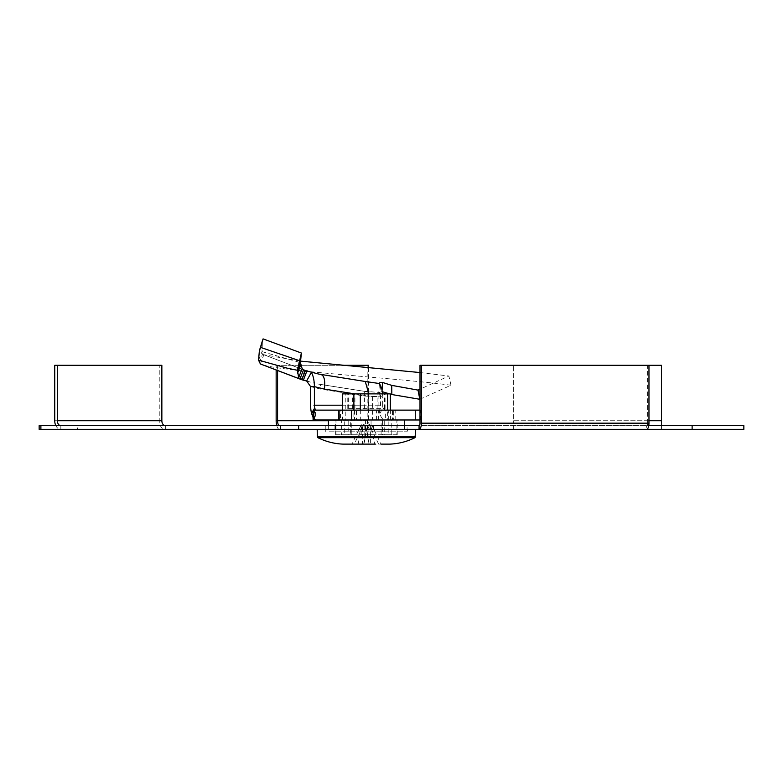 <?xml version="1.0" encoding="UTF-8"?>
<svg xmlns="http://www.w3.org/2000/svg" width="783" height="783" viewBox="0 0 783 783"><rect width="100%" height="100%" fill="white"/><g stroke="black" fill="none" stroke-linecap="round" stroke-linejoin="round"><path stroke-width="0.59" stroke-dasharray="3.92 2.94" d="M407.082 425.649L325.797 425.649L407.082 425.649L407.082 429.338L325.797 429.338L407.082 429.338M325.797 425.649L325.797 429.338M648.774 425.649L646.611 425.649L646.611 429.338M39.15 425.649L743.85 425.649L743.85 429.338L692.123 429.338L692.123 425.649L692.123 429.338L661.449 429.338L661.449 365.299L420.001 365.299M661.449 425.649L661.449 429.338L513.668 429.338L513.668 420.725L513.668 429.338L371.612 429.338L371.612 425.649M77.468 425.649L40.892 425.649L77.468 425.649L77.468 429.338L40.892 429.338L77.468 429.338M420.001 423.182L647.561 423.182A2.466 0.94 90 0 1 646.611 425.649L419.062 425.649M371.612 429.338L39.15 429.338M692.123 425.649L692.123 429.338M648.97 420.725L513.668 420.725L513.668 365.299L513.668 420.725L661.449 420.725M647.561 423.182L647.561 365.299M370.476 425.649A4.923 1.889 90 0 1 368.597 420.725L328.459 420.725M370.476 429.338A8.623 3.298 90 0 1 367.178 420.725L367.178 365.299L368.597 365.299M279.453 429.338A8.623 3.298 90 0 1 276.751 425.649M368.597 367.707L368.597 420.725M367.178 365.299L276.154 365.299L276.154 369.909M276.154 365.299L341.975 365.299M277.574 365.299L277.574 370.447M60.839 425.649L60.839 429.338A8.623 6.098 90 0 1 55.838 425.649M280.588 425.649L280.588 429.338M165.34 425.649L165.34 429.338A8.623 6.098 -90 0 1 159.243 420.725L159.243 365.299L161.856 365.299M159.243 365.299L54.741 365.299M365.426 419.982L365.426 434.761L391.226 434.761L391.226 419.982L353.887 419.982L353.887 410.126M380.969 419.982L328.469 419.982L380.969 419.982M381.047 431.805L328.263 431.805L381.047 431.805M350.412 429.338L408.315 429.338L350.412 429.338M350.96 431.805L406.886 431.805L350.96 431.805M385.295 429.338L317.184 429.338L385.295 429.338M389.934 444.118L342.944 444.118M363.704 444.118L367.364 426.04L361.766 426.04L362.48 425.257L362.48 444.118L358.105 444.118L361.766 426.04M378.649 444.118L369.811 426.04L372.209 426.04L374.352 430.356L372.209 426.04L366.444 422.977L362.48 425.257M360.748 426.04L358.526 430.356L360.679 426.04L364.8 425.257L364.8 444.118L374.773 444.118L371.113 426.04L365.514 426.04L364.8 425.257M365.514 426.04L369.175 444.118M374.352 430.356L380.959 444.118L374.773 444.118M380.528 408.648L347.789 408.648L380.528 408.648L380.528 393.878L385.089 393.878L347.789 393.878L380.528 393.878M342.582 410.126L342.582 419.982L344.696 419.982L344.696 434.761L351.782 434.761L351.782 419.982L353.887 419.982M351.782 419.982L344.696 419.982M342.582 419.982L345.244 419.982L345.244 393.878L342.582 393.878M390.296 393.878L372.551 393.878L372.551 419.982L367.452 419.982L367.452 434.761L350.353 434.761L350.353 419.982L345.244 419.982M350.353 419.982L367.452 419.982M372.551 419.982L378.992 419.982L378.992 393.878M390.296 410.126L390.296 419.982L388.182 419.982L388.182 434.761L381.106 434.761L381.106 419.982L378.992 419.982M381.106 419.982L388.182 419.982M390.296 419.982L387.634 419.982L387.634 410.126M365.426 434.761L382.535 434.761L382.535 419.982L387.634 419.982M382.535 419.982L391.226 419.982M372.131 426.04L370.398 425.257L371.113 426.04M367.364 426.04L368.079 425.257L369.811 426.04M358.526 430.356L351.919 444.118L354.239 444.118L363.067 426.04M375.429 444.118L368.079 444.118L368.079 425.257M358.105 444.118L351.919 444.118M354.239 444.118L364.8 444.118M360.327 410.126L360.327 419.982M372.551 393.878L345.244 393.878M381.106 434.761L384.707 434.761L384.707 419.982M388.182 434.761L396.883 434.761L396.883 419.982M396.883 434.761L384.707 434.761M350.353 434.761L341.652 434.761L341.652 419.982M367.452 434.761L371.054 434.761L371.054 419.982M371.054 434.761L341.652 434.761M351.782 434.761L348.181 434.761L348.181 419.982M344.696 434.761L335.995 434.761L335.995 419.982M335.995 434.761L348.181 434.761M382.535 434.761L391.226 434.761M361.834 434.761L361.834 419.982M370.398 425.257L370.398 444.118M419.805 399.271L450.998 385.246C399.555 378.16 273.737 371.044 260.387 363.958L263.842 354.728L262.021 351.636L300.427 362.588M298.666 363.508L301.386 353.035M258.556 360.16L262.021 351.636L262.432 340.811M306.711 380.812L311.36 372.395M393.232 419.982L340.448 419.982L340.448 410.126L393.34 410.126L393.34 419.982L393.232 410.126M340.448 419.982L339.538 419.982L339.656 410.126L339.538 419.982M340.448 410.126L339.538 410.126M339.656 419.982L354.542 419.982L354.542 410.126L339.656 410.126M354.542 419.982L356.471 419.982L356.471 410.126L354.542 410.126M356.471 419.982L392.43 419.982L392.43 410.126L356.471 410.126M392.43 419.982L393.34 419.982M392.43 410.126L393.34 410.126M450.998 385.246L448.874 376.016L420.001 389.2M370.105 391.989L363.576 391.197L378.815 392.44L382.319 391.666M380.841 385.647L379.315 393.741L378.815 392.352L379.442 383.161M310.626 386.626L320.658 389.102L364.78 396.071L378.894 396.795L379.315 393.741M313.092 419.982L385.363 419.982C382.877 419.952 381.037 417.789 379.863 413.483A14.779 5.657 90 0 1 378.894 405.202L378.894 396.795L382.662 396.795L382.554 393.878M368.793 393.878L368.548 396.071L382.662 396.795L382.662 405.202L342.582 405.202M379.863 413.483L382.985 407.963A4.923 1.889 90 0 1 382.662 405.202M421.342 410.126L421.342 419.982L385.363 419.982L385.363 410.126L420.001 410.126M382.985 407.963L385.363 410.126L315.461 410.126L315.461 419.982L313.092 417.574M421.342 419.982L420.001 419.982M313.092 410.126L315.461 410.126M301.837 379.765L301.289 379.461L301.935 379.52M303.53 369.811L263.842 354.728L300.398 361.11M420.001 372.551L448.874 376.016M318.73 374.078L321.167 374.519M366.747 381.712L365.279 381.487M354.816 393.878L368.548 396.071M364.78 396.071C365.074 393.115 364.672 391.49 363.576 391.197L319.454 384.238C320.56 384.531 320.961 386.146 320.658 389.102M306.642 380.988L313.729 383.024M316.978 383.866L366.405 391.715M276.154 420.725L367.178 420.725M159.243 420.725L54.741 420.725M415.567 436.797L317.311 436.797M415.029 437.658L317.849 437.658M384.531 408.648L384.531 393.878M377.935 408.648L377.935 393.878M368.274 408.648L368.274 393.878M352.35 408.648L352.35 393.878M348.347 408.648L348.347 393.878M354.944 408.648L354.944 393.878M364.604 408.648L364.604 393.878M376.408 419.982L376.408 410.126M378.336 419.982L378.336 410.126M382.016 391.627L382.084 390.228M388.319 419.982L388.319 410.126M390.433 419.982L390.433 410.126M395.767 419.982L395.767 410.126M420.598 419.982L420.598 410.126M313.846 419.982L313.846 410.126M314.717 419.982L314.717 410.126M313.092 410.83L313.494 410.126M259.212 362.637L262.726 353.632M378.894 405.202L310.626 405.202M404.508 425.649L404.615 431.805M325.992 431.805L324.573 429.338M347.789 408.648L347.789 393.878M385.089 408.648L385.089 393.878M406.886 431.805L408.315 429.338M328.371 425.649L328.263 431.805M397.226 434.761L397.226 419.982M335.653 434.761L335.653 419.982M304.841 370.271L301.289 379.461M264.595 355.032L304.871 370.379M319.572 384.247L363.684 391.206"/><path stroke-width="1.17" d="M661.449 425.649L661.449 365.299L648.97 365.299L648.97 423.182A6.156 2.359 90 0 1 646.611 429.338L692.123 429.338L692.123 425.649L648.774 425.649M692.123 425.649L743.85 425.649L743.85 429.338L692.123 429.338M648.97 365.299L420.001 365.299L420.001 423.182A2.466 0.94 90 0 1 419.062 425.649L39.15 425.649L39.15 429.338L646.611 429.338M648.97 423.182L421.411 423.182A6.156 2.359 90 0 1 419.062 429.338L419.062 425.649M421.411 423.182L421.411 365.299M276.751 425.649A8.623 3.298 90 0 1 276.154 420.725L276.154 369.909M279.453 425.649A4.923 1.889 90 0 1 277.574 420.725L277.574 370.447M341.975 365.299L368.597 365.299L368.597 367.707M373.55 425.649L373.55 429.338M298.656 425.649L298.656 429.338M40.892 425.649L40.892 429.338M335.232 425.649L335.232 429.338M55.838 425.649A8.623 6.098 90 0 1 54.741 420.725L54.741 365.299L57.355 365.299L57.355 420.725L161.856 420.725A4.923 3.484 -90 0 0 165.34 425.649M60.839 425.649A4.923 3.484 90 0 1 57.355 420.725M161.856 420.725L161.856 365.299L57.355 365.299M380.959 444.118L389.934 444.118C398.762 443.746 407.121 441.592 415.029 437.658L415.704 429.338M368.079 444.118L362.48 444.118M415.029 437.658L317.849 437.658C325.757 441.592 334.126 443.746 342.944 444.118L375.429 444.118M353.887 410.126L353.887 393.878L390.296 393.878L390.296 410.126M360.327 393.878L360.327 410.126M387.634 410.126L387.634 393.878M342.582 410.126L342.582 393.878L353.887 393.878M301.386 353.035L297.462 370.29L298.646 377.651L299.958 378.982L260.387 363.958L258.556 360.16L287.469 368.235L297.462 370.29L300.427 362.588L301.386 353.035L263.078 338.882L262.432 340.811M313.092 417.574L311.595 413.483A14.779 5.657 -90 0 1 310.626 405.202L310.626 386.626L306.642 380.988L311.36 372.395C313.308 375.762 314.326 380.509 314.394 386.626L324.426 389.102L354.816 393.878M382.016 391.627L391.823 394.544L419.805 399.271L418.014 390.1L420.001 389.2M391.823 394.544L391.735 385.373L418.014 390.1M366.747 381.712L379.628 383.562C379.178 382.701 380.127 382.329 382.466 382.437L391.735 385.373M382.554 393.878L381.82 388.945L379.442 383.22M420.001 410.126L313.092 410.126L313.092 419.982L338.677 419.982L338.677 410.126M420.001 419.982L415.264 419.982L415.264 410.126M338.677 419.982L415.264 419.982M315.461 410.126L314.717 407.963A4.923 1.889 -90 0 1 314.394 405.202L314.394 386.626L310.626 386.626M300.427 362.588L302.13 368.617L303.53 369.811L299.958 378.982L301.837 379.765L305.419 370.584L318.73 374.078L365.279 381.487L368.793 393.878M260.387 363.958L301.837 379.765L306.613 380.978M303.53 369.811L304.841 370.271M304.871 370.379L305.419 370.584M299.566 360.738L260.68 347.417L263.078 338.882M258.556 360.16L259.379 350.706L260.68 347.417M300.398 361.11L420.001 372.551M320.815 374.499C324.133 375.36 325.337 380.235 324.426 389.102M661.449 420.725L648.97 420.725M328.459 420.725L277.574 420.725M317.849 437.658L317.311 436.797L415.567 436.797M382.084 390.228L382.466 382.437M351.547 419.982L351.547 410.126M313.846 419.982L313.846 410.126M311.595 413.483L313.092 410.83M313.494 410.126L314.717 407.963M303.491 379.882L306.995 370.692M298.646 377.651L302.13 368.617M297.569 373.168L300.731 364.917M342.582 405.202L314.394 405.202M404.41 419.982L404.508 425.649M317.311 436.797L317.184 429.338M328.469 419.982L328.371 425.649M259.379 350.706L262.471 340.664M367.031 381.752L365.279 381.487"/></g></svg>
